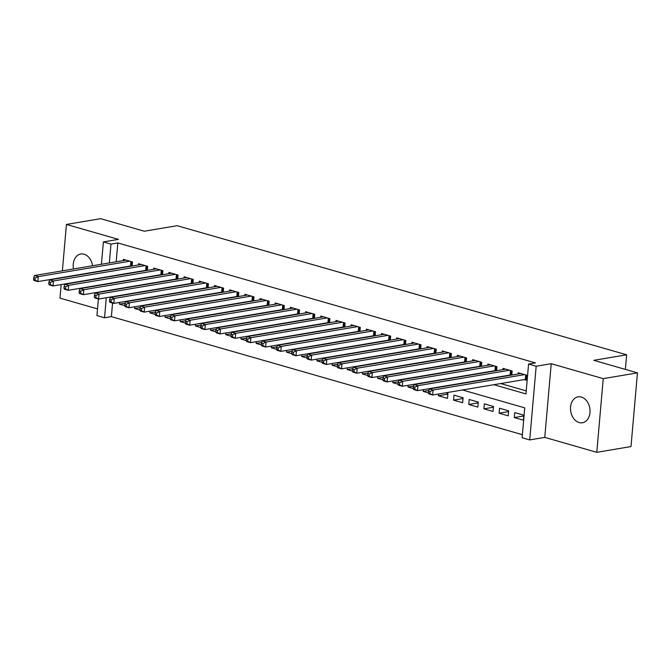 <?xml version="1.0" encoding="UTF-8"?>
<svg xmlns="http://www.w3.org/2000/svg" width="671" height="671" viewBox="0 0 671 671"><rect width="100%" height="100%" fill="white"/><g stroke="black" fill="none" stroke-linecap="round" stroke-linejoin="round"><path stroke-width="1.01" d="M92.556 265.75A13.135 9.671 -99.6 0 0 84.068 254.208A13.135 9.671 -99.6 0 0 80.772 254.007A13.135 9.671 -99.6 0 0 73.491 268.962M579.157 422.554A13.135 9.671 -99.6 0 0 582.453 422.755A13.135 9.671 -99.6 0 0 590.035 410.409A13.135 9.671 -99.6 0 0 581.388 397.064A13.135 9.671 -99.6 0 0 578.092 396.855A13.135 9.671 -99.6 0 0 570.501 409.201A13.135 9.671 -99.6 0 0 579.157 422.554M112.569 303.057L111.378 316.628L104.542 317.786L96.943 315.605L98.402 298.989M61.178 284.588L59.987 298.125L97.53 308.912M101.438 264.257L103.393 241.912L118.448 239.379L66.437 224.441L100.65 218.679L144.307 231.218L177.152 225.691L626.639 354.8L593.793 360.335L637.45 372.875L631 446.559L596.787 452.321L603.237 378.637L551.226 363.699L536.171 366.232L529.721 439.916L522.13 437.735L524.747 407.859L462.504 389.985M551.226 363.699L544.777 437.383L596.787 452.321M544.777 437.383L529.721 439.916M111.378 316.628L522.399 434.691M66.437 224.441L62.378 270.832M637.45 372.875L603.237 378.637M132.153 266.001L132.506 261.967L123.397 259.35L123.288 260.574M147.343 270.363L147.695 266.328L138.587 263.711L138.478 264.936M162.525 274.724L162.877 270.69L153.768 268.073L153.659 269.297M177.714 279.086L178.067 275.051L168.949 272.434L168.849 273.659M192.896 283.447L193.248 279.413L184.139 276.796L184.03 278.02M208.085 287.809L208.438 283.774L199.321 281.157L199.22 282.382M223.267 292.17L223.619 288.136L214.51 285.519L214.401 286.743M238.448 296.532L238.809 292.497L229.692 289.88L229.583 291.105M253.638 300.893L253.99 296.859L244.881 294.242L244.772 295.466M268.819 305.255L269.172 301.22L260.063 298.603L259.954 299.828M284.009 309.616L284.361 305.582L275.253 302.965L275.144 304.198M299.191 313.978L299.543 309.943L290.434 307.326L290.325 308.559M314.38 318.348L314.733 314.305L305.624 311.688L305.515 312.921M329.562 322.709L329.914 318.666L320.805 316.049L320.696 317.282M344.751 327.071L345.104 323.028L335.995 320.411L335.886 321.644M359.933 331.432L360.285 327.389L351.176 324.772L351.067 326.005M375.123 335.794L375.475 331.751L366.358 329.134L366.257 330.367M390.304 340.155L390.656 336.112L381.547 333.495L381.438 334.728M405.494 344.517L405.846 340.474L396.729 337.857L396.628 339.09M420.675 348.878L421.027 344.835L411.919 342.218L411.809 343.451M435.856 353.24L436.217 349.197L427.1 346.58L426.991 347.813M451.046 357.601L451.398 353.567L442.29 350.941L442.181 352.174M466.228 361.963L466.58 357.928L457.471 355.311L457.362 356.536M481.417 366.324L481.77 362.29L472.661 359.673L472.552 360.897M496.599 370.686L496.951 366.651L487.842 364.034L487.733 365.259M511.788 375.047L512.141 371.013L503.032 368.396L502.923 369.62M523.774 415.97L514.296 417.563L523.405 420.18L523.841 415.198L514.732 412.581L514.296 417.563M508.584 411.608L499.107 413.202L508.215 415.819L508.652 410.837L499.543 408.22L499.107 413.202M493.403 407.247L483.925 408.84L493.034 411.457L493.47 406.475L484.361 403.858L483.925 408.84M478.213 402.885L468.735 404.479L477.853 407.096L478.28 402.114L469.172 399.497L468.735 404.479M463.032 398.515L453.554 400.117L462.663 402.734L463.099 397.752L453.99 395.135L453.554 400.117M447.851 394.154L438.364 395.756L447.482 398.373L447.918 393.391L445.821 392.787M428.761 390.455L423.183 391.394L428.383 392.887M413.571 386.093L407.993 387.033L413.193 388.526M398.389 381.732L392.812 382.671L398.012 384.164M383.2 377.37L377.622 378.31L382.822 379.803M368.018 373.009L362.441 373.948L367.641 375.441M352.837 368.647L347.259 369.578L352.451 371.08M337.647 364.278L332.07 365.217L337.27 366.71M322.466 359.916L316.888 360.855L322.08 362.348M307.276 355.555L301.698 356.494L306.899 357.987M292.095 351.193L286.517 352.132L291.717 353.625M276.905 346.832L271.327 347.771L276.527 349.264M261.724 342.47L256.146 343.409L261.346 344.902M246.534 338.109L240.956 339.048L246.156 340.541M231.352 333.747L225.775 334.686L230.975 336.179M216.163 329.386L210.585 330.325L215.785 331.818M200.981 325.024L195.404 325.963L200.604 327.456M185.792 320.663L180.222 321.602L185.414 323.095M170.61 316.301L165.032 317.24L170.233 318.733M155.429 311.94L149.851 312.879L155.043 314.372M140.239 307.578L134.661 308.517L139.862 310.01M438.515 394.02L438.364 395.756M431.252 388.61L430.631 388.425M423.334 389.658L423.183 391.394M416.07 384.248L415.45 384.064M408.153 385.297L407.993 387.033M400.889 379.887L400.26 379.702M392.963 380.935L392.812 382.671M385.699 375.525L385.079 375.341M377.781 376.574L377.622 378.31M370.518 371.164L369.889 370.979M362.592 372.212L362.441 373.948M355.328 366.794L354.707 366.618M347.41 367.851L347.259 369.578M340.147 362.432L339.518 362.256M332.22 363.489L332.07 365.217M324.957 358.071L324.336 357.895M317.039 359.128L316.888 360.855M309.776 353.709L309.155 353.533M301.849 354.766L301.698 356.494M294.586 349.348L293.965 349.172M286.668 350.405L286.517 352.132M279.404 344.986L278.784 344.81M271.478 346.035L271.327 347.771M264.215 340.625L263.594 340.449M256.297 341.673L256.146 343.409M249.033 336.263L248.413 336.087M241.107 337.312L240.956 339.048M233.852 331.902L233.223 331.726M225.926 332.95L225.775 334.686M218.662 327.54L218.041 327.364M210.744 328.589L210.585 330.325M203.481 323.179L202.852 323.003M195.555 324.227L195.404 325.963M188.291 318.817L187.67 318.641M180.373 319.866L180.222 321.602M173.11 314.456L172.481 314.28M165.183 315.504L165.032 317.24M157.92 310.094L157.299 309.918M150.002 311.143L149.851 312.879M142.738 305.733L142.118 305.557M134.812 306.781L134.661 308.517M127.549 301.371L126.928 301.187M119.631 302.42L119.48 304.156L124.672 305.649M493.864 384.701L525.963 393.919L528.58 364.051L535.424 362.894L117.828 242.944L116.184 261.774M121.074 274.498L121.703 274.682M136.263 278.859L136.884 279.044M151.445 283.229L152.074 283.405M166.634 287.591L167.255 287.767M181.816 291.952L182.437 292.128M197.006 296.314L197.626 296.49M212.187 300.675L212.808 300.851M227.377 305.037L227.997 305.213M242.558 309.398L243.179 309.574M257.748 313.76L258.369 313.936M272.929 318.121L273.55 318.297M288.111 322.483L288.74 322.659M303.3 326.844L303.921 327.02M318.482 331.206L319.111 331.382M333.672 335.567L334.292 335.743M348.853 339.929L349.482 340.105M364.043 344.29L364.663 344.466M379.224 348.652L379.845 348.836M394.414 353.013L395.034 353.198M409.595 357.375L410.216 357.559M424.785 361.736L425.406 361.921M439.966 366.098L440.587 366.282M455.156 370.459L455.777 370.644M470.337 374.821L470.958 375.005M485.519 379.19L486.148 379.367M500.709 383.552L526.232 390.883M524.236 379.585L526.886 380.348L527.322 375.374L518.213 372.757L518.104 373.982M509.046 375.223L509.666 375.408M493.864 370.862L494.485 371.046M478.675 366.5L479.295 366.676M463.493 362.139L464.114 362.315M448.303 357.777L448.924 357.953M433.122 353.416L433.743 353.592M417.932 349.054L418.561 349.23M402.751 344.693L403.372 344.869M387.561 340.331L388.19 340.507M372.38 335.97L373.001 336.146M357.19 331.608L357.819 331.784M342.009 327.247L342.629 327.423M326.827 322.885L327.448 323.061M311.638 318.524L312.258 318.7M296.456 314.162L297.077 314.338M281.266 309.801L281.887 309.977M266.085 305.439L266.706 305.615M250.895 301.078L251.516 301.254M235.714 296.708L236.335 296.892M220.524 292.346L221.153 292.531M205.343 287.985L205.963 288.169M190.153 283.623L190.782 283.808M174.972 279.262L175.592 279.446M159.782 274.9L160.411 275.085M144.601 270.539L145.221 270.723M129.419 266.177L130.04 266.353M625.364 369.402L626.639 354.8M103.393 241.912L110.983 244.101L109.339 262.923M117.828 242.944L110.983 244.101M528.58 364.051L536.171 366.232M106.286 297.748L104.542 317.786M447.934 385.8L447.314 385.624M432.753 381.438L432.132 381.254M417.563 377.077L416.943 376.892M402.382 372.715L401.761 372.531M387.192 368.354L386.571 368.169M372.011 363.992L371.39 363.808M356.829 359.631L356.2 359.446M341.64 355.269L341.019 355.085M326.458 350.899L325.829 350.723M311.269 346.538L310.648 346.362M296.087 342.176L295.458 342M280.897 337.815L280.277 337.639M265.716 333.453L265.095 333.277M250.526 329.092L249.906 328.916M235.345 324.73L234.724 324.554M220.155 320.369L219.534 320.193M204.974 316.007L204.353 315.831M189.784 311.646L189.163 311.47M174.603 307.284L173.982 307.108M159.421 302.923L158.792 302.747M144.231 298.561L143.611 298.385M129.05 294.2L128.421 294.024M113.86 289.838L113.24 289.662M114.238 275.655L114.858 275.831M129.419 280.017L130.04 280.193M144.601 284.378L145.23 284.554M159.79 288.74L160.411 288.916M174.972 293.101L175.601 293.277M190.161 297.463L190.782 297.639M205.343 301.824L205.972 302M220.533 306.186L221.153 306.362M235.714 310.547L236.335 310.723M250.904 314.909L251.524 315.093M266.085 319.27L266.706 319.455M281.275 323.632L281.895 323.816M296.456 327.993L297.077 328.178M311.646 332.355L312.267 332.539M326.827 336.716L327.448 336.901M342.009 341.078L342.638 341.262M357.198 345.448L357.819 345.624M372.38 349.809L373.009 349.985M387.57 354.171L388.19 354.347M402.751 358.532L403.38 358.708M417.941 362.894L418.561 363.07M433.122 367.255L433.743 367.431M448.312 371.617L448.933 371.793M463.493 375.978L464.114 376.154M478.683 380.34L479.304 380.516M125.058 303.217L119.48 304.156M524.663 374.611L433.105 390.027L429.314 388.937L520.872 373.521M526.978 379.316L525.947 379.35A2.055 0.461 5 0 0 525.326 379.4L432.669 395.001L428.878 393.911L428.366 393.047L429.885 393.483L430.061 391.495L428.543 391.059L428.366 393.047M430.061 391.495L433.105 390.027L432.669 395.001L429.885 393.483M429.314 388.937L428.543 391.059M509.482 370.249L417.924 385.666L414.124 384.575L505.682 369.159M511.797 374.955L510.765 374.988A2.055 0.461 5 0 0 510.145 375.039L417.488 390.639L413.688 389.549L413.185 388.685L414.703 389.121L414.871 387.125L413.353 386.689L413.185 388.685M414.871 387.125L417.924 385.666L417.488 390.639L414.703 389.121M414.124 384.575L413.353 386.689M494.301 365.888L402.734 381.304L398.943 380.214L490.501 364.798M496.607 370.593L495.575 370.627A2.055 0.461 5 0 0 494.955 370.677L402.298 386.278L398.507 385.188L397.995 384.324L399.513 384.76L399.69 382.764L398.171 382.327L397.995 384.324M399.69 382.764L402.734 381.304L402.298 386.278L399.513 384.76M398.943 380.214L398.171 382.327M479.111 361.526L387.553 376.943L383.753 375.852L475.311 360.436M481.426 366.232L480.394 366.265A2.055 0.461 5 0 0 479.773 366.316L387.117 381.916L383.317 380.826L382.814 379.962L384.332 380.398L384.5 378.402L382.982 377.966L382.814 379.962M384.5 378.402L387.553 376.943L387.117 381.916L384.332 380.398M383.753 375.852L382.982 377.966M463.929 357.165L372.363 372.581L368.572 371.491L460.13 356.075M466.236 361.87L465.204 361.904A2.055 0.461 5 0 0 464.584 361.954L371.935 377.555L368.136 376.465L367.624 375.601L369.142 376.037L369.318 374.041L367.8 373.604L367.624 375.601M369.318 374.041L372.363 372.581L371.935 377.555L369.142 376.037M368.572 371.491L367.8 373.604M448.74 352.803L357.182 368.22L353.382 367.129L444.948 351.705M451.055 357.509L450.023 357.542A2.055 0.461 5 0 0 449.402 357.593L356.746 373.193L352.946 372.103L352.443 371.239L353.961 371.675L354.129 369.679L352.611 369.243L352.443 371.239M354.129 369.679L357.182 368.22L356.746 373.193L353.961 371.675M353.382 367.129L352.611 369.243M433.558 348.434L342 363.85L338.201 362.759L429.759 347.343M435.865 353.147L434.833 353.181A2.055 0.461 5 0 0 434.212 353.231L341.564 368.832L337.765 367.742L337.253 366.878L338.771 367.314L338.947 365.318L337.429 364.881L337.253 366.878M338.947 365.318L342 363.85L341.564 368.832L338.771 367.314M338.201 362.759L337.429 364.881M418.368 344.072L326.811 359.488L323.011 358.398L414.577 342.982M420.683 348.786L419.652 348.819A2.055 0.461 5 0 0 419.031 348.87L326.374 364.47L322.583 363.38L322.072 362.516L323.59 362.952L323.766 360.956L322.248 360.52L322.072 362.516M323.766 360.956L326.811 359.488L326.374 364.47L323.59 362.952M323.011 358.398L322.248 360.52M403.187 339.711L311.629 355.127L307.83 354.036L399.388 338.62M405.494 344.424L404.462 344.449A2.055 0.461 5 0 0 403.841 344.508L311.193 360.109L307.393 359.019L306.882 358.155L308.4 358.591L308.576 356.595L307.058 356.158L306.882 358.155M308.576 356.595L311.629 355.127L311.193 360.109L308.4 358.591M307.83 354.036L307.058 356.158M387.997 335.349L296.439 350.765L292.648 349.675L384.206 334.259M390.312 340.063L389.281 340.088A2.055 0.461 5 0 0 388.66 340.147L296.003 355.747L292.212 354.657L291.7 353.793L293.219 354.229L293.395 352.233L291.877 351.797L291.7 353.793M293.395 352.233L296.439 350.765L296.003 355.747L293.219 354.229M292.648 349.675L291.877 351.797M372.816 330.988L281.258 346.404L277.459 345.313L369.016 329.897M375.131 335.701L374.091 335.726A2.055 0.461 5 0 0 373.47 335.785L280.822 351.386L277.022 350.296L276.511 349.432L278.029 349.868L278.205 347.872L276.687 347.435L276.511 349.432M278.205 347.872L281.258 346.404L280.822 351.386L278.029 349.868M277.459 345.313L276.687 347.435M357.626 326.626L266.068 342.042L262.277 340.952L353.835 325.536M359.941 331.34L358.91 331.365A2.055 0.461 5 0 0 358.289 331.424L265.632 347.024L261.841 345.934L261.329 345.062L262.847 345.498L263.024 343.51L261.505 343.074L261.329 345.062M263.024 343.51L266.068 342.042L265.632 347.024L262.847 345.498M262.277 340.952L261.505 343.074M342.445 322.265L250.887 337.681L247.087 336.59L338.645 321.174M344.76 326.978L343.728 327.003A2.055 0.461 5 0 0 343.107 327.062L250.451 342.663L246.651 341.573L246.14 340.7L247.658 341.136L247.834 339.149L246.316 338.712L246.14 340.7M247.834 339.149L250.887 337.681L250.451 342.663L247.658 341.136M247.087 336.59L246.316 338.712M327.255 317.903L235.697 333.319L231.906 332.229L323.464 316.813M329.57 322.617L328.538 322.642A2.055 0.461 5 0 0 327.918 322.701L235.261 338.301L231.47 337.211L230.958 336.339L232.476 336.775L232.652 334.787L231.134 334.351L230.958 336.339M232.652 334.787L235.697 333.319L235.261 338.301L232.476 336.775M231.906 332.229L231.134 334.351M312.074 313.542L220.516 328.958L216.716 327.867L308.274 312.451M314.389 318.255L313.357 318.28A2.055 0.461 5 0 0 312.736 318.339L220.08 333.94L216.28 332.85L215.777 331.977L217.295 332.413L217.463 330.426L215.945 329.989L215.777 331.977M217.463 330.426L220.516 328.958L220.08 333.94L217.295 332.413M216.716 327.867L215.945 329.989M296.892 309.18L205.326 324.596L201.535 323.506L293.093 308.09M299.199 313.894L298.167 313.919A2.055 0.461 5 0 0 297.547 313.978L204.89 329.578L201.099 328.488L200.587 327.616L202.105 328.052L202.281 326.064L200.763 325.628L200.587 327.616M202.281 326.064L205.326 324.596L204.89 329.578L202.105 328.052M201.535 323.506L200.763 325.628M281.703 304.819L190.145 320.235L186.345 319.144L277.903 303.728M284.018 309.532L282.986 309.557A2.055 0.461 5 0 0 282.365 309.616L189.708 325.217L185.909 324.127L185.406 323.254L186.924 323.69L187.092 321.703L185.573 321.266L185.406 323.254M187.092 321.703L190.145 320.235L189.708 325.217L186.924 323.69M186.345 319.144L185.573 321.266M266.521 300.457L174.955 315.873L171.164 314.783L262.722 299.367M268.828 305.171L267.796 305.196A2.055 0.461 5 0 0 267.175 305.255L174.527 320.855L170.728 319.765L170.216 318.893L171.734 319.329L171.91 317.341L170.392 316.905L170.216 318.893M171.91 317.341L174.955 315.873L174.527 320.855L171.734 319.329M171.164 314.783L170.392 316.905M251.331 296.096L159.773 311.512L155.974 310.421L247.54 295.005M253.646 300.809L252.615 300.834A2.055 0.461 5 0 0 251.994 300.893L159.337 316.494L155.538 315.404L155.035 314.531L156.553 314.967L156.729 312.98L155.202 312.543L155.035 314.531M156.729 312.98L159.773 311.512L159.337 316.494L156.553 314.967M155.974 310.421L155.202 312.543M236.15 291.734L144.592 307.15L140.793 306.06L232.351 290.644M238.457 296.448L237.425 296.473A2.055 0.461 5 0 0 236.804 296.523L144.156 312.124L140.356 311.034L139.845 310.17L141.363 310.606L141.539 308.618L140.021 308.182L139.845 310.17M141.539 308.618L144.592 307.15L144.156 312.124L141.363 310.606M140.793 306.06L140.021 308.182M220.96 287.373L129.402 302.789L125.603 301.698L217.169 286.282M223.275 292.086L222.244 292.111A2.055 0.461 5 0 0 221.623 292.162L128.966 307.763L125.175 306.672L124.663 305.808L126.182 306.244L126.358 304.257L124.84 303.82L124.663 305.808M126.358 304.257L129.402 302.789L128.966 307.763L126.182 306.244M125.603 301.698L124.84 303.82M205.779 283.011L114.221 298.427L110.421 297.337L201.979 281.921M208.085 287.716L207.054 287.75A2.055 0.461 5 0 0 206.433 287.8L113.785 303.401L109.985 302.311L109.474 301.447L110.992 301.883L111.168 299.895L109.65 299.459L109.474 301.447M111.168 299.895L114.221 298.427L113.785 303.401L110.992 301.883M110.421 297.337L109.65 299.459M190.589 278.65L99.031 294.066L95.24 292.975L186.798 277.559M192.904 283.355L191.872 283.388A2.055 0.461 5 0 0 191.252 283.439L98.595 299.04L94.804 297.949L94.292 297.085L95.81 297.521L95.987 295.534L94.468 295.097L94.292 297.085M95.987 295.534L99.031 294.066L98.595 299.04L95.81 297.521M95.24 292.975L94.468 295.097M175.408 274.288L83.85 289.704L80.05 288.614L171.608 273.198M177.723 278.993L176.683 279.027A2.055 0.461 5 0 0 176.062 279.077L83.414 294.678L79.614 293.588L79.103 292.724L80.621 293.16L80.797 291.172L79.279 290.736L79.103 292.724M80.797 291.172L83.85 289.704L83.414 294.678L80.621 293.16M80.05 288.614L79.279 290.736M160.218 269.927L68.66 285.343L64.869 284.252L156.427 268.836M162.533 274.632L161.501 274.665A2.055 0.461 5 0 0 160.881 274.716L68.224 290.317L64.433 289.226L63.921 288.362L65.439 288.798L65.615 286.802L64.097 286.366L63.921 288.362M65.615 286.802L68.66 285.343L68.224 290.317L65.439 288.798M64.869 284.252L64.097 286.366M145.037 265.565L53.479 280.981L49.679 279.891L141.237 264.475M147.352 270.27L146.32 270.304A2.055 0.461 5 0 0 145.699 270.354L53.043 285.955L49.243 284.865L48.731 284.001L50.258 284.437L50.426 282.441L48.908 282.005L48.731 284.001M50.426 282.441L53.479 280.981L53.043 285.955L50.258 284.437M49.679 279.891L48.908 282.005M129.855 261.204L38.289 276.62L34.498 275.529L126.056 260.113M132.162 265.909L131.13 265.942A2.055 0.461 5 0 0 130.51 265.993L37.853 281.594L34.062 280.503L33.55 279.639L35.068 280.075L35.244 278.079L33.726 277.643L33.55 279.639M35.244 278.079L38.289 276.62L37.853 281.594L35.068 280.075M34.498 275.529L33.726 277.643M526.324 375.081L525.947 379.35M525.72 374.913L525.326 379.4M511.134 370.719L510.765 374.988M510.53 370.551L510.145 375.039M495.953 366.358L495.575 370.627M495.349 366.19L494.955 370.677M480.763 361.996L480.394 366.265M480.168 361.828L479.773 366.316M465.582 357.635L465.204 361.904M464.978 357.467L464.584 361.954M450.392 353.273L450.023 357.542M449.796 353.105L449.402 357.593M435.211 348.912L434.833 353.181M434.607 348.735L434.212 353.231M420.021 344.55L419.652 348.819M419.425 344.374L419.031 348.87M404.839 340.189L404.462 344.449M404.236 340.012L403.841 344.508M389.65 335.827L389.281 340.088M389.054 335.651L388.66 340.147M374.468 331.466L374.091 335.726M373.864 331.289L373.47 335.785M359.287 327.104L358.91 331.365M358.683 326.928L358.289 331.424M344.097 322.743L343.728 327.003M343.493 322.566L343.107 327.062M328.916 318.381L328.538 322.642M328.312 318.205L327.918 322.701M313.726 314.02L313.357 318.28M313.122 313.843L312.736 318.339M298.545 309.658L298.167 313.919M297.941 309.482L297.547 313.978M283.355 305.297L282.986 309.557M282.759 305.12L282.365 309.616M268.174 300.935L267.796 305.196M267.57 300.759L267.175 305.255M252.984 296.574L252.615 300.834M252.388 296.397L251.994 300.893M237.802 292.204L237.425 296.473M237.198 292.036L236.804 296.523M222.613 287.842L222.244 292.111M222.017 287.674L221.623 292.162M207.431 283.481L207.054 287.75M206.827 283.313L206.433 287.8M192.242 279.119L191.872 283.388M191.646 278.951L191.252 283.439M177.06 274.758L176.683 279.027M176.456 274.59L176.062 279.077M161.879 270.396L161.501 274.665M161.275 270.228L160.881 274.716M146.689 266.035L146.32 270.304M146.085 265.867L145.699 270.354M131.508 261.673L131.13 265.942M130.904 261.505L130.51 265.993"/></g></svg>
